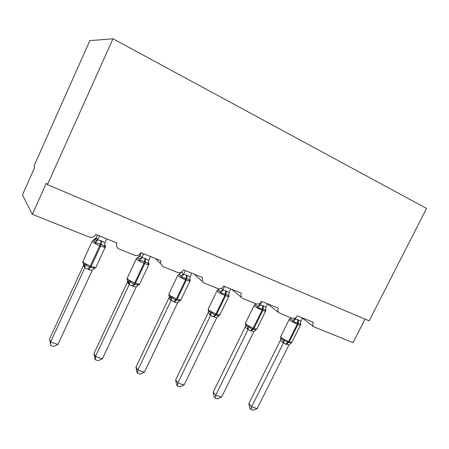 <?xml version="1.0" encoding="UTF-8"?>
<svg xmlns="http://www.w3.org/2000/svg" width="449" height="449" viewBox="0 0 449 449"><rect width="100%" height="100%" fill="white"/><g stroke="black" fill="none" stroke-linecap="round" stroke-linejoin="round"><path stroke-width="0.67" d="M112.98 38.777L89.884 40.623L33.883 166.237L34.73 167.382L22.45 194.911L32.339 214.319L46.342 183.13L47.454 184.64L369.151 320.861L426.55 208.42L112.98 38.777L47.454 184.64M365.026 319.11L353.015 342.677L313.84 326.816C312.661 325.62 312.476 324.105 313.284 322.259L297.378 315.838C296.026 318.066 294.275 318.885 292.114 318.296L278.807 312.7C277.695 311.449 277.533 309.928 278.318 308.143L261.526 301.358C260.145 303.653 258.315 304.484 256.042 303.861L243.083 298.669L241.719 297.676C240.754 296.379 240.642 294.898 241.382 293.225L223.624 286.052C222.21 288.415 220.302 289.263 217.9 288.595L204.188 283.1L202.347 281.501L202.303 277.448L183.495 269.849C182.047 272.285 180.06 273.144 177.518 272.425L162.981 266.611L160.523 263.658L160.894 260.723L140.935 252.664C139.459 255.178 137.377 256.048 134.683 255.285L119.249 249.105C116.863 247.887 116.044 245.951 116.802 243.291L116.936 242.976L95.721 234.406L95.076 235.461C93.426 237.28 91.456 237.813 89.171 237.066L32.339 214.319M300.555 323.606L300.51 324.868C300.224 323.925 299.432 323.314 298.142 323.027L293.438 322.051L292.574 320.44L290.217 318.599L289.336 319.2M280.664 338.024L282.881 339.893L284.526 339.938L287.697 342.368L291.626 342.649L288.971 344.95L285.716 344.147L283.381 342.969L280.389 340.364L280.76 338.198M248.869 403.6L251.592 406.8L257.17 408.596L253.113 410.223L250.884 409.51L249.801 408.22L248.869 403.6L280.372 340.325M250.884 409.51L251.592 406.8L283.414 342.974M257.17 408.596L288.971 344.95M302.486 317.898L300.796 321.282L300.51 324.868M294.892 318.206L295.319 319.087L297.917 319.688L300.796 321.282M296.155 317.421L295.375 318.975M293.438 322.051L295.319 319.087M289.515 318.97L290.161 318.577M284.526 339.938L283.465 342.862M265.617 309.557L265.572 310.966C265.224 309.984 264.371 309.339 263.007 309.024L258.113 308.003L257.288 306.37L255.133 304.585L254.583 304.86M246.001 325.424L247.45 326.395L249.06 326.412C249.824 327.736 250.929 328.573 252.377 328.932L253.073 329.196C254.263 329.841 255.425 329.869 256.547 329.269L253.865 331.648L250.435 330.795L247.971 329.56L245.227 327.007L245.62 324.964M213.241 392.067L215.7 395.243L221.582 397.135L217.484 398.83L215.138 398.078L214.156 396.798L213.241 392.067L245.21 326.967M215.138 398.078L215.7 395.243L248 329.566M221.582 397.135L253.865 331.648M278.807 312.7L267.582 303.81L265.87 307.29L265.572 310.966M259.314 303.619L260.094 304.972L263.518 305.892L265.87 307.29M261.812 301.475L260.151 304.86M258.113 308.003L260.094 304.972M249.06 326.412L248.056 329.448M228.732 294.696L228.693 296.301C228.277 295.262 227.351 294.578 225.909 294.241L220.807 293.163L220.032 291.519L218.074 289.779L219.673 288.853M208.678 311.196L210.042 312.145L211.614 312.134C212.411 313.497 213.567 314.367 215.082 314.743L215.817 315.024C217.092 315.703 218.326 315.748 219.527 315.153L216.805 317.611L213.191 316.702L210.587 315.406L208.123 312.914L208.516 310.977M175.66 379.899L177.832 383.048L184.039 385.046L179.909 386.808L177.434 386.017L176.564 384.748L175.66 379.899L208.106 312.874M177.434 386.017L177.832 383.048L210.615 315.406M184.039 385.046L216.805 317.611M230.741 288.931L229.001 292.518L228.693 296.301M221.654 288.207L222.895 290.071L226.509 291.053L229.001 292.518M224.646 286.468L222.957 289.953M220.807 293.163L222.895 290.071M217.855 289.925L218.966 289.128L218.545 289.644M211.614 312.134L210.671 315.288M189.731 278.952L190.067 279.57L189.697 280.788C189.214 279.699 188.204 278.969 186.677 278.61L181.357 277.465L180.633 275.804L178.91 274.137L180.027 273.699L181.25 272.178M169.228 296.155L170.491 297.081L172.018 297.036C172.843 298.439 174.055 299.343 175.649 299.741L176.429 300.039C177.782 300.757 179.106 300.819 180.391 300.229L179.914 300.695M135.974 367.052L137.815 370.161L144.382 372.277L140.217 374.112L137.596 373.276L136.861 372.019L135.974 367.052L169.267 297.221L169.295 296.188M137.596 373.276L137.815 370.161L171.091 300.437L168.903 297.979M144.382 372.277L177.636 302.772L174.599 302.093L171.091 300.437M191.785 273.2L190.017 276.898L189.697 280.788M181.559 272.004L183.557 274.311L187.373 275.36L190.017 276.898M185.33 270.595L183.619 274.187M181.357 277.465L183.557 274.311M179.089 274.098L178.006 274.906M172.018 297.036L171.148 300.314M180.391 300.229L177.636 302.772M148.439 262.233L148.9 263.153L148.406 264.36C147.839 263.215 146.739 262.441 145.117 262.048L144.292 261.722C142.804 260.869 141.227 260.577 139.56 260.841L138.904 259.163L137.45 257.574L139.459 256.396L140.009 255.386L141.884 257.614L145.925 258.736L148.737 260.358L150.527 256.542M127.454 280.232L128.605 281.125L130.081 281.04C130.94 282.488 132.208 283.426 133.892 283.852L134.717 284.166C136.159 284.93 137.574 285.014 138.954 284.425L138.343 285.008M93.998 353.458L95.463 356.523L102.417 358.762L98.224 360.682L95.452 359.801L94.868 358.56L93.998 353.458L127.404 282.219L127.752 280.513M95.452 359.801L95.463 356.523L129.228 284.582L127.404 282.219M102.417 358.762L136.165 287.063L132.955 286.333L129.228 284.582M137.574 257.726L140.009 255.386M141.21 252.776L139.981 255.386M143.691 253.78L141.946 257.49M139.56 260.841L141.884 257.614M148.737 260.358L148.406 264.36M130.081 281.04L129.29 284.458M138.954 284.425L136.165 287.063M104.639 244.447L105.24 245.738L104.6 246.933C103.944 245.726 102.748 244.907 101.025 244.475L100.149 244.127C98.567 243.235 96.922 242.926 95.21 243.201L94.627 241.506L93.476 240.007L96.198 237.79L97.674 239.901L101.076 240.754L104.943 242.814L106.767 238.868M83.149 263.339L84.171 264.197L85.591 264.074C86.477 265.567 87.813 266.543 89.587 266.998L90.468 267.335C92.011 268.137 93.527 268.249 95.008 267.666L94.823 268.255L94.211 268.407M49.519 339.062L50.569 342.065L57.943 344.445L53.728 346.454L50.788 345.511L49.519 339.062L83.407 265.505L83.755 263.956L83.407 265.505M50.788 345.511L50.569 342.065L84.827 267.767L83.413 265.544M57.943 344.445L92.185 270.405L88.784 269.613L84.827 267.767M94.268 239.8L96.198 237.79M97.416 235.091L96.176 237.79M99.504 235.933L97.736 239.772M95.21 243.201L97.674 239.901M104.943 242.814L104.6 246.933M85.591 264.074L84.883 267.638M95.008 267.666L92.185 270.405M297.917 319.688L297.289 324.167C294.247 322.893 291.76 321.551 289.835 320.143L289.178 319.503L280.586 336.778L281.209 337.468C283.089 338.95 285.558 340.314 288.606 341.554L285.716 344.147M300.662 324.088L300.577 324.823C300.796 325.323 299.921 325.188 297.945 324.425L297.289 324.167L288.606 341.554L289.268 341.807C291.249 342.536 292.147 342.621 291.962 342.059L300.432 325.121M286.372 344.4L289.268 341.807L297.945 324.425L298.574 319.952M280.765 336.413L281.529 339.046L280.906 338.709L280.389 340.364M292.574 320.44L295.358 318.942M290.217 318.599L291.356 317.993M283.381 342.969L282.881 339.893M262.828 305.617L262.081 310.175C258.893 308.839 256.39 307.486 254.577 306.106L254.072 305.589L254.246 305.236M245.547 322.954L245.339 323.381L245.822 323.942C247.59 325.402 250.071 326.777 253.264 328.079L250.435 330.795M265.769 309.967L265.724 310.882C265.988 311.454 265.005 311.309 262.777 310.45L262.081 310.175L253.264 328.079L253.96 328.342C256.205 329.162 257.21 329.252 256.985 328.612L265.555 311.23M251.131 331.059L253.96 328.342L262.777 310.45L263.518 305.892M257.288 306.37L260.134 304.82M255.116 304.579L256.334 303.962M247.971 329.56L247.45 326.395M245.227 327.007L245.721 325.564L246.316 325.693M225.78 290.761L224.898 295.403C221.553 294.005 219.039 292.63 217.361 291.289L217.198 290.497M208.358 308.755L208.123 309.238L208.465 309.658C210.104 311.09 212.596 312.487 215.947 313.851L213.191 316.702M228.726 294.656L228.956 296.172C229.271 296.823 228.165 296.66 225.634 295.695L224.898 295.403L215.947 313.851L216.682 314.132C219.224 315.052 220.358 315.147 220.083 314.418L228.76 296.57M213.926 316.977L216.682 314.132L225.634 295.695L226.509 291.053M220.032 291.519L222.94 289.914M210.587 315.406L210.042 312.145M208.123 312.914L208.572 311.752L209.122 311.578L208.448 310.888L208.123 309.238L216.996 290.901L218.54 289.65M186.599 275.052L185.577 279.778C182.064 278.313 179.538 276.926 178 275.619L177.782 275.366L168.768 294.291L168.976 294.566C170.463 295.958 172.966 297.373 176.485 298.804L173.819 301.795M190.062 279.458L190.101 280.619C190.471 281.36 189.225 281.181 186.357 280.086L185.577 279.778L176.485 298.804L177.271 299.101C180.15 300.14 181.43 300.246 181.104 299.421L189.888 281.074M174.599 302.093L177.271 299.101L186.357 280.086L187.373 275.36M169.032 293.741L168.869 295.543L169.778 296.649C170.193 297.474 170.126 297.766 169.554 297.53L169.267 297.221L168.908 298.018M180.633 275.804L183.607 274.154M171.063 300.437L170.491 297.081M145.106 258.411L143.927 263.232C140.223 261.683 137.691 260.285 136.322 259.022L136.49 258.399M127.37 277.841L127.162 278.576C128.476 279.935 130.99 281.366 134.694 282.864L132.129 286.019M148.911 262.912L148.995 264.164C149.422 264.994 148.007 264.792 144.752 263.557L143.927 263.232L134.694 282.864L135.519 283.179C138.797 284.357 140.245 284.481 139.863 283.549L148.754 264.674M132.955 286.333L135.519 283.179L144.752 263.557L145.925 258.736M138.904 259.163L141.94 257.451M129.205 284.582L128.605 281.125M127.409 282.253L127.78 280.541M101.076 240.754L99.729 245.665C95.895 244.071 93.37 242.668 92.14 241.461L92.421 240.883M83.155 260.981L82.841 261.666C84.014 262.979 86.517 264.41 90.356 265.96L87.909 269.282M105.302 245.395L105.425 246.726C105.913 247.646 104.303 247.41 100.604 246.013L99.729 245.665L90.356 265.96L91.231 266.291C94.952 267.621 96.597 267.767 96.165 266.734L105.167 247.287M88.784 269.613L91.231 266.291L100.604 246.013L101.951 241.107M94.627 241.506L97.73 239.732M84.805 267.767L84.171 264.197M313.84 326.816L302.357 318.15M241.719 297.676L231.864 289.381M202.347 281.501L194.344 274.232M160.523 263.658L155.382 258.501M116.802 243.291L116.302 242.718M291.036 343.014L291.783 342.413M255.644 304.091L254.072 305.589L245.339 323.381L246.327 325.705M256.48 329.358L256.777 329.027M219.286 315.411L219.853 314.895M180.229 300.516L180.84 299.966M139.465 256.183L139.459 256.396C139.74 256.598 139.095 257.024 137.523 257.664L136.238 258.916L127.078 278.464L127.022 279.07L128.072 280.805C128.852 282.578 128.874 283.196 128.133 282.651L127.572 281.781M138.763 284.818L139.572 284.161M93.499 240.114L92.247 241.18L82.841 261.666C82.947 263.047 83.267 263.816 83.8 263.984L84.979 267.391M94.47 268.21L95.85 267.408M97.669 239.906L97.046 238.767C96.428 238.312 97.046 239.266 93.499 240.12"/></g></svg>

